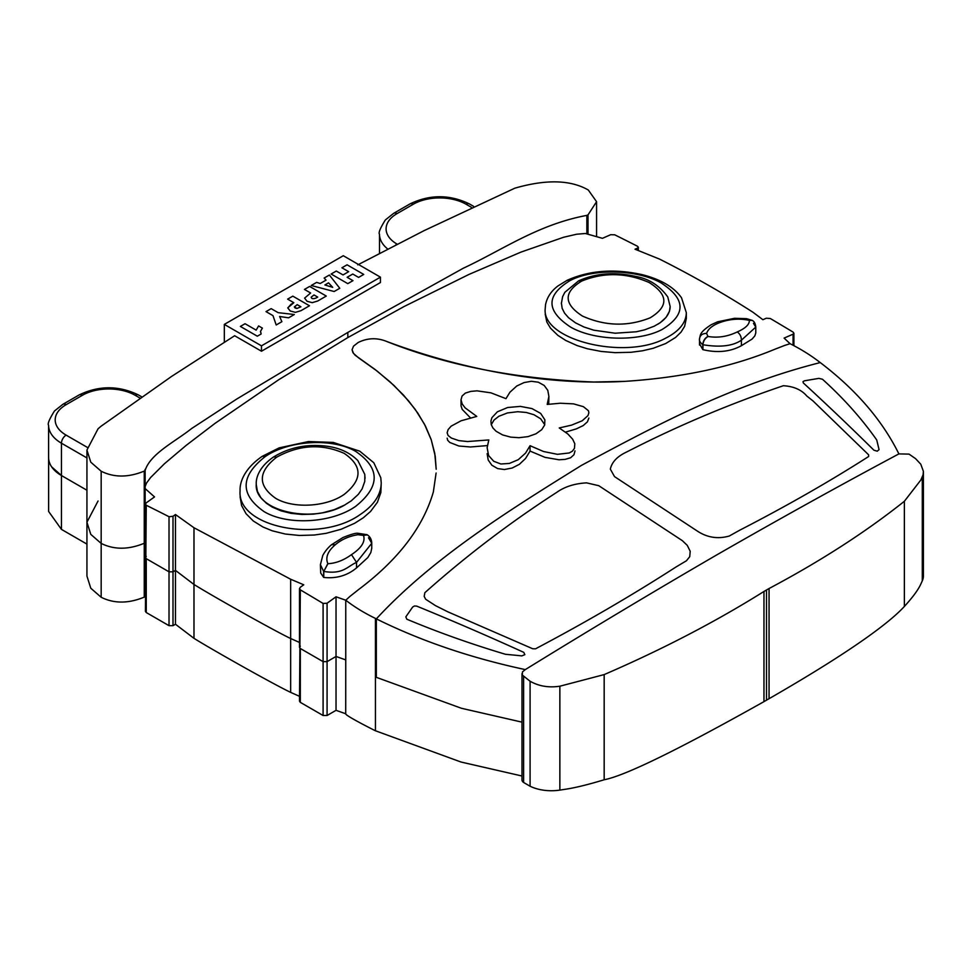 <?xml version="1.0" encoding="UTF-8"?>
<svg xmlns="http://www.w3.org/2000/svg" width="972" height="972" viewBox="0 0 972 972"><rect width="100%" height="100%" fill="white"/><g stroke="black" fill="none" stroke-linecap="round" stroke-linejoin="round"><path stroke-width="1.46" d="M343.638 494.772L344.064 494.493C362.592 479.706 362.629 466.001 344.21 453.377C321.817 443.463 299.315 444.726 276.692 457.168C257.884 471.845 257.568 485.575 275.72 498.344C293.143 508.781 325.766 507.032 343.638 494.772M365.059 478.273L364.731 474.275L357.866 460.619C350.357 453.025 340.504 448.286 328.317 446.415C308.039 443.597 289.814 447.096 273.654 456.925C259.281 466.694 255.843 477.835 256.256 484.129L256.256 484.129C253.971 510.944 312.449 524.406 345.06 504.82M324.879 284.966L332.716 287.36L328.548 282.852L324.879 284.966L332.716 287.36L328.548 282.852L324.879 284.966M256.256 484.639L257.422 491.407L260.861 497.7L266.425 503.289L272.257 507.092L281.03 510.859L291.053 513.35L301.928 514.467L313.397 514.139L322.57 512.827L334.198 509.68L344.574 505.088L351.269 500.835L358.376 494.286L362.119 488.904L364.779 481.371L364.828 474.919M355.059 506.752L355.533 506.436C380.356 486.595 380.38 468.237 355.63 451.348C332.145 437.728 288.963 440.267 265.271 456.548C240.169 476.231 239.792 494.602 264.153 511.661C287.518 525.597 331.173 523.179 355.059 506.752M262.258 456.318C243.778 468.966 239.586 482.963 240.084 490.811C236.828 527.456 319.533 543.664 360.053 514.638L360.588 514.297C374.086 505.148 380.975 494.699 381.231 482.95L380.781 477.714L373.795 462.733L359.798 451.202L333.25 442.418L308.476 441.543L279.183 447.861L262.258 456.318L265.271 456.548M657.935 324.174C665.978 319.12 670.048 313.227 670.158 306.496L669.441 311.356L666.075 317.382L660.17 322.74L654.241 326.179L644.618 329.848L636.368 331.768L615.142 333.214L593.795 330.188L584.026 327.017L575.546 322.874L568.571 317.735L564.574 313.154L562.156 308.355L561.379 302.875M661.859 329.63L661.373 329.86C637.887 341.925 594.366 340.674 570.722 327.163C545.948 310.919 545.754 295.379 570.163 280.531C593.37 268.345 636.806 269.353 660.729 282.706C686.062 298.963 686.439 314.612 661.859 329.63M686.329 318.427L686.329 312.668C686.098 322.619 679.379 331.027 666.209 337.879L665.686 338.147C625.373 360.527 541.793 340.224 545.195 308.792L545.535 304.771C546.993 297.359 551.16 291.065 558.05 285.89L567.089 280.337L570.163 280.531M327.831 563.614L327.977 563.699C335.85 563.31 343.687 560.297 351.487 554.648C361.56 547.953 365.557 541.538 363.492 535.39L357.927 534.722C349.057 536.131 341.512 539.472 335.291 544.757C327.758 551.209 325.268 557.503 327.831 563.614L323.773 571.415C343.067 574.695 347.211 566.409 356.542 562.387L371.754 543.287L368.522 537.795M351.487 554.648L356.542 562.387L356.542 567.891L367.829 557.539L370.83 552.546L371.754 548.208L370.83 552.546L367.829 557.539L356.554 567.891C347.296 575.594 336.361 578.777 323.773 577.441A2701.516 1559.732 60 0 0 323.615 577.344L323.615 571.329L320.408 564.659L322.813 555.377C326.422 548.645 331.683 544.587 331.586 544.685L342.958 537.528C350.771 534.418 355.703 532.984 357.732 533.251L357.927 534.722M323.773 577.441L323.773 571.415L327.977 563.699M335.291 544.757L331.586 544.685M363.492 535.39L367.331 534.879C370.162 536.751 371.632 539.545 371.754 543.287L371.754 548.402M367.282 534.843L363.358 535.317M650.329 317.71L649.904 317.917C627.56 326.762 605.082 326.155 582.471 316.07C563.675 303.944 563.42 292.28 581.681 281.09C603.794 272.099 626.272 272.573 649.114 282.512C668.323 294.662 668.724 306.399 650.329 317.71M294.358 306.885L296.934 308.464L300.919 306.8L297.201 304.649L294.358 306.885L295.087 307.99L296.934 308.464L300.919 306.8L297.201 304.649L294.358 307.006M822.47 379.25L818.91 378.375A2718.368 2005.734 140.6 0 0 804.488 380.805L802.981 381.656L803.334 382.956A2702.512 1215 69.2 0 1 873.925 450.206L877.266 451.19L879.065 449.635A2694.676 311.004 -94.7 0 0 876.78 440.182L876.635 439.83C861.557 418.422 843.502 398.228 822.47 379.25L818.91 378.375A2718.368 2005.734 140.6 0 0 804.488 380.805L802.981 381.656L803.334 382.956A2702.512 1215 69.2 0 1 873.925 450.206L877.266 451.19L879.065 449.635A2694.676 311.004 -94.7 0 0 876.78 440.182L876.635 439.83C861.557 418.422 843.502 398.228 822.47 379.25M291.005 304.321L293.823 302.705L287.639 299.133L292.815 296.144L309.473 305.767L300.919 310.712L295.403 312.352L290.215 310.979L287.797 307.82L293.823 302.705L287.639 299.133L292.815 296.144L309.473 305.767L300.919 310.712L295.403 312.352L290.215 310.979L287.785 307.942L291.005 304.321M358.595 277.409L352.763 274.043L347.138 277.287L352.97 280.653L347.794 283.642L331.124 274.019L336.3 271.042L343.043 274.93L348.669 271.674L341.925 267.786L347.077 264.809L363.735 274.432L358.595 277.409L352.763 274.043L347.138 277.287L352.97 280.653L347.794 283.642L331.124 274.019L336.3 271.042L343.043 274.93L348.669 271.674L341.925 267.786L347.077 264.809L363.735 274.432L358.595 277.409M262.391 328.111L260.557 331.294L261.14 333.991L257.313 336.203L240.363 326.422L245.053 323.725L256.158 330.128L258.601 325.924L262.391 328.111L260.557 331.294L261.14 333.991L257.313 336.203L240.363 326.422L245.053 323.725L256.158 330.128L258.601 325.924L262.391 328.111M279.632 316.507L281.88 321.696L276.194 324.976L272.986 315.645L266.012 311.623L271.176 308.634L278.15 312.668L294.322 314.515L288.611 317.82L279.632 316.507L281.88 321.696L276.194 324.976L272.986 315.645L266.012 311.623L271.176 308.634L278.15 312.668L294.322 314.515L288.611 317.82L279.632 316.507M304.455 289.425L309.618 286.436L326.288 296.059L317.723 301.004L312.206 302.656L307.031 301.271L304.601 298.112L310.639 292.997L304.455 289.425L309.618 286.436L326.288 296.059L317.723 301.004L312.206 302.656L307.031 301.271L304.601 298.112L310.639 292.997L304.455 289.425M320.213 283.496L326.057 280.13L324.126 278.065L329.374 275.027L339.775 288.271L334.161 291.515L311.234 285.501L316.629 282.39L320.213 283.496L326.057 280.13L324.126 278.065L329.374 275.027L339.775 288.271L334.161 291.515L311.234 285.501L316.629 282.39L320.213 283.496M380.429 277.154L343.298 255.721L224.325 324.393L261.468 345.838L380.429 277.154L380.429 282.548L261.468 351.22L261.468 345.838M224.325 324.393L224.325 342.278M86.933 544.101L61.455 529.388L61.455 475.527L86.933 490.24L61.455 475.527L51.565 466.767M145.423 596.711L145.423 542.85L144.257 543.263C128.45 549.788 114.089 549.836 101.173 543.409L90.785 534.357L86.933 522.219L98.051 500.993M299.498 696.317L290.652 692.38C273.29 684.106 212.406 649.855 193.987 638.337L175.47 624.255L173.004 625.676L169.019 625.676L146.25 612.53L146.25 558.669L169.019 571.815L146.25 558.669L145.423 557.515L146.25 556.361M173.004 625.676L173.004 571.815L175.47 570.394L173.004 571.815L169.019 571.815L169.019 516.715A2698.284 1557.861 -120 0 0 146.25 505.27L145.423 504.152L146.25 502.852A2711.686 1565.6 -60 0 1 154.536 496.923L145.144 488.588L145.144 542.583L145.144 470.399L144.257 471.08C128.45 477.617 114.089 477.665 101.173 471.238L90.785 462.174L86.933 450.048L98.051 428.81L101.064 426.222L171.558 376.443L234.641 335.741L261.468 351.22M290.652 692.38L290.652 638.519L299.498 642.456L290.652 638.519C273.29 630.233 212.406 595.994 193.987 584.476L175.47 570.394L175.47 514.54A2714.116 1567.01 120 0 0 173.004 516.302L169.019 516.715M521.988 776.008L461.056 762.036L375.435 730.762C374.439 730.349 344.295 715.137 345.765 713.776L336.033 710.325L327.078 715.501L323.093 715.501L300.324 702.355L300.324 648.494L323.093 661.64L300.324 648.494L299.498 647.34L300.324 646.198M327.078 715.501L327.078 661.64L336.033 656.465L327.078 661.64L323.093 661.64L323.093 603.442A2698.163 1557.788 -120 0 0 300.324 589.858L299.498 588.607L300.324 587.246A2718.417 1569.488 -60 0 1 303.75 584.792L290.652 579.239L193.987 527.747L175.47 514.54M375.435 730.762L375.435 618.411C364.281 612.992 354.391 606.929 345.765 600.222A2718.344 1349.075 113.8 0 1 349.932 596.419L358.668 589.506L349.932 596.419A2718.344 1349.075 113.8 0 0 345.765 600.222L345.716 713.898L345.765 659.903L336.033 656.465L336.033 596.796A2717.797 1569.124 120 0 0 327.078 603.211L323.093 603.442M260.557 331.294L260.496 331.902M336.033 710.325L336.033 656.465L345.765 659.903L345.765 600.55M300.324 702.355L299.498 701.201L300.324 589.858M175.47 624.255L175.47 570.394L193.987 584.476L193.987 527.747M146.25 612.53L145.423 611.376L146.25 505.27M145.144 596.443L144.257 597.124C128.45 603.648 114.089 603.697 101.173 597.27L90.785 588.218L86.933 576.08L86.933 522.219L90.785 534.357L101.173 543.409L101.173 471.238M61.455 529.388L48.624 511.466L48.624 457.605A43.886 25.345 180 0 0 61.455 475.527L61.455 443.208L86.933 457.921M793.067 344.817L793.067 334.174A2717.797 1569.124 120 0 0 784.1 338.11L790.078 343.699A2718.344 1762.479 127 0 0 784.635 345.449A2718.344 1762.479 127 0 1 790.078 343.699C800.892 349.142 810.709 355.254 819.505 362.034L820.259 362.58C732.293 384.766 658.299 424.144 581.463 465.381C509.887 509.826 432.965 557.588 376.334 618.872C420.912 640.973 470.557 657.874 525.293 669.599C590.867 629.163 654.812 590.855 717.117 554.696C779.726 518.744 840.318 485.137 898.893 453.9L909.051 454.118L915.6 458.675L920.776 464.203L923.376 471.298L923.084 474.749L920.849 479.998L904.373 501.273C865.736 532.036 820.623 561.123 769.059 588.522A2695.162 1557.958 -59.9 0 0 766.507 589.98A2695.162 1554.155 -60.1 0 0 763.968 591.462C715.89 621.594 662.625 649.308 604.171 674.592L559.86 686.208C548.828 687.884 538.901 686.232 530.092 681.251L522.304 675.054L522.462 671.919L525.293 669.599C590.867 629.163 654.812 590.855 717.117 554.696C779.726 518.744 840.318 485.137 898.893 453.9C882.224 420.196 856.016 389.76 820.259 362.58C732.293 384.766 658.299 424.144 581.463 465.381C509.887 509.826 432.965 557.588 376.334 618.872L376.334 677.338L461.493 708.296L521.988 722.147L461.493 708.296L376.334 677.338L376.334 618.872L375.435 618.411M314.005 294.941L311.174 297.177C311.526 298.878 313.215 299.133 316.265 297.93L317.723 297.092L314.005 294.941L311.174 297.177C311.526 298.878 313.215 299.133 316.265 297.93L317.723 297.092L314.005 294.941M487.312 445.589L470.448 446.986L458.845 446.002L449.793 442.467L447.703 440.304L447.144 438.178M784.635 345.449L774.769 349.276C732.147 366.954 682.174 377.646 624.85 381.364L593.746 382.008C516.205 379.068 447.205 365.569 386.747 341.488C377.039 337.539 367.501 337.879 358.133 342.521L353.504 346.166L352.083 349.738L353.504 346.166L358.133 342.521C367.501 337.879 377.039 337.539 386.747 341.488C453.353 366.347 538.913 386.163 624.85 381.364C682.174 377.646 732.147 366.954 774.769 349.276L784.635 345.449M358.51 357.793L353.504 353.431L352.083 349.738L352.86 352.447L355.205 355.278L374.973 369.409L390.076 381.862L403.55 395.142L415.129 409.261L424.472 424.205L431.276 439.903L435.237 456.22L436.185 469.233L434.776 453.438L431.167 439.538L425.469 426.113L417.887 413.222L408.617 400.914L393.988 385.459L377.148 371.085L358.51 357.793M436.1 473.024L433.354 491.929L436.1 473.024M358.668 589.506C398.265 559.726 423.148 527.201 433.354 491.929C423.148 527.201 398.265 559.726 358.668 589.506M588.874 418.021L587.44 421.824L583.261 425.542L576.457 428.834L565.558 432.115M769.059 588.522L769.059 698.698L763.968 701.638C678.407 749.679 625.142 775.729 604.171 779.763C588.133 784.635 575.169 787.806 565.291 789.276L559.86 790.102A32.987 19.039 0 0 1 530.092 786.239L523.604 782.46L523.604 676.658M575.011 450.887L573.954 454.738L570.649 457.739L565.206 459.367L559.009 459.78L545.037 457.362L530.056 451.081L525.548 458.492L519.364 464.324L512.183 468.018L504.383 469.525L497.603 468.577L491.796 465.163L488.199 459.975L487.142 453.669M470.387 417.814L462.222 409.419L461.056 405.932L461.007 399.759L462.222 404.036L465.175 407.9L476.778 416.417L461.068 420.791L451.117 426.173L448.092 429.636L447.144 432.795L448.092 435.48L451.385 438.068L458.857 440.62L467.508 441.543L488.819 439.939L487.142 447.728L488.612 455.564L493.715 461.263L500.872 463.996L509.352 463.437L518.27 459.683L525.56 453.098L530.056 445.698L530.056 451.081M769.059 698.698C857.948 647.559 891.713 620.294 904.373 606.443C912.817 597.173 918.309 589.7 920.849 584.002L922.294 580.855A32.987 19.039 0 0 0 923.4 575.971L923.4 472.1M521.988 673.632L521.988 779.969A6.597 3.803 0 0 0 523.604 782.46M530.056 445.698L543.555 451.518L557.454 454.325L569.24 452.964L572.387 451.202L574.452 448.347L574.817 443.754L572.642 439.174L567.842 433.986L559.24 427.947L571.512 425.141L582.216 420.779L587.987 415.591L588.874 412.736L588.425 410.719L583.407 406.673L573.529 403.866L560.285 403.234L547.2 404.425L548.888 396.43L548.73 404.194M381.231 482.95L380.854 492.537L377.415 502.269L370.539 511.479L363.334 517.748L354.659 523.276L341.172 529.242L326.13 533.324L314.284 535.025L299.4 535.463L285.282 534.029L272.269 530.809L262.999 527.018L253.315 521.004L246.074 513.751L241.615 505.598L240.084 496.777M345.765 600.222L336.033 596.796M793.067 334.174L793.893 333.214L793.067 332.096A2698.163 1557.788 60 0 0 770.298 318.512L766.313 318.209A2718.417 1569.488 -60 0 0 762.899 319.715L753.033 312.291C723.059 293.094 691.857 275.343 659.417 259.038L635.032 249.221A2714.116 1567.01 120 0 1 637.486 248.139L638.312 247.228L637.486 246.256A2698.284 1557.861 60 0 0 614.717 234.811L610.732 234.689A2711.686 1565.6 -60 0 0 602.446 238.322L585.363 233.499L576.627 234.228L563.578 237.265L520.846 252.149L468.881 274.469L404.17 306.484L347.83 337.576L347.83 332.412L236.706 399.055L191.557 428.579C174.899 441.786 150.381 453.754 145.144 470.399L145.059 469.427M145.144 486.559L146.456 483.157L150.611 477.519L164.462 463.717L186.199 445.358L215.104 423.306L278.733 379.724L347.83 337.576M741.393 345.704L752.061 339.082L754.831 335.887L755.779 332.983L755.779 327.09L741.393 340.2C732.815 346.056 719.985 347.563 702.926 344.732L702.926 349.665C717.494 353.103 730.312 351.779 741.393 345.704L741.393 340.2C741.381 336.677 740.008 333.918 737.262 331.926C727.627 336.616 717.895 338.122 708.053 336.47C705.016 338.305 703.303 341.063 702.926 344.732L702.792 344.659C700.034 342.46 698.953 340.504 699.548 338.766L699.512 344.465M699.548 345.096L699.548 343.821L702.792 349.58A2708.247 1563.608 60 0 1 702.926 349.665M545.195 314.126L546.823 321.999L550.504 328.196L557.879 335.376L565.777 340.479L577.076 345.57L587.343 348.754L601.218 351.451L615.045 352.654L630.998 352.289L642.48 350.795L653.184 348.292L665.686 343.541L675.601 337.43L681.056 332.108L684.628 326.337L686.329 318.403M323.615 577.344L320.699 573.018L320.408 564.671M290.652 579.239L290.652 638.519C273.29 630.233 212.406 595.994 193.987 584.476L193.987 638.337M327.078 603.211L327.078 661.64L323.093 661.64L323.093 715.501M173.004 516.302L173.004 571.815L169.019 571.815L169.019 625.676M739.984 530.068C786.713 505.999 829.614 481.48 868.676 456.488L868.616 454.811L813.005 400.938L806.821 396.029C801.511 389.796 793.699 386.358 783.359 385.726C729.194 404.048 676.986 426.125 626.733 451.956C617.317 456.318 611.85 462.052 610.331 469.148L614.523 476.608L698.139 531.599C707.835 537.698 718.235 539.168 729.316 536.009A2704.821 1565.625 -59.9 0 1 739.984 530.068C786.713 505.999 829.614 481.48 868.676 456.488L868.616 454.811L813.005 400.938L806.821 396.029C801.511 389.796 793.699 386.358 783.359 385.726C729.194 404.048 676.986 426.125 626.733 451.956C617.317 456.318 611.85 462.052 610.331 469.148L614.523 476.608L698.139 531.599C707.835 537.698 718.235 539.168 729.316 536.009A2704.821 1565.625 -59.9 0 1 739.984 530.068M802.981 381.656L803.334 382.956L802.981 381.656M505.89 654.326A2694.676 2178.106 13.9 0 1 521.83 655.881L524.856 654.654L521.83 655.881A2694.676 2178.106 13.9 0 0 505.89 654.326L505.294 654.229C470.898 643.962 438.08 632.298 406.831 619.213L405.834 616.868A2718.368 950.482 105.3 0 1 412.663 607.026L414.449 605.969L416.757 606.139A2702.512 1841.976 -131.2 0 1 523.774 652.358L524.856 654.654L523.774 652.358A2702.512 1841.976 -131.2 0 0 416.757 606.139L414.449 605.969L412.663 607.026A2718.368 950.482 105.3 0 0 405.834 616.868L406.831 619.213C438.08 632.298 470.898 643.962 505.294 654.229L505.89 654.326M586.578 482.865L598.776 485.696L682.38 540.687L687.253 545.341L690.205 551.282L689.731 556.689L686.439 560.771A2704.821 1557.642 -60.1 0 0 675.832 567.101C632.298 595.156 585.533 622.396 535.548 648.81L532.692 648.749L447.776 611.801L435.492 605.641L425.663 599.25L424.181 596.371L424.873 592.689C466.159 555.911 510.13 522.45 556.786 492.33C564.708 486.693 574.646 483.534 586.578 482.865L598.776 485.696L682.38 540.687L687.253 545.341L690.205 551.282L689.731 556.689L686.439 560.771A2704.821 1557.642 -60.1 0 0 675.832 567.101C632.298 595.156 585.533 622.396 535.548 648.81L532.692 648.749L447.776 611.801L435.492 605.641L425.663 599.25L424.181 596.371L424.873 592.689C466.159 555.911 510.13 522.45 556.786 492.33C564.708 486.693 574.646 483.534 586.578 482.865M586.857 233.572L586.857 215.383L588.024 214.873L596.577 201.702L588.291 190.002C570.503 179.796 546.009 179.188 514.82 188.191L424.108 230.631L357.781 264.858M586.857 215.383C537.759 224.568 502.731 249.84 463.267 268.248L347.83 332.412M145.144 542.583L144.257 543.263C128.45 549.788 114.089 549.836 101.173 543.409L101.173 597.27M868.676 456.488L868.616 454.811L868.676 456.488M496.085 431.252L492.889 427.935L491.225 424.533L490.933 420.985L491.929 417.656L497.385 411.8L507.627 407.511L520.385 406.393L531.963 408.58L540.675 413.416L544.879 419.855L544.648 425.031L541.769 429.636L535.961 433.804L528.063 436.61L518.987 437.704L510.75 437.133L502.621 434.934L496.085 431.252M548.888 396.43L547.783 390.343L544.211 385.471L538.306 382.19L531.32 381.291L524.09 382.567L516.752 386.005L509.936 392.214L505.962 398.666L490.982 392.846L477.009 390.841L470.8 391.388L465.369 393.089L462.065 396.041L461.007 399.759M544.745 424.74L540.675 418.798L534.005 414.74L526.302 412.468L517.76 411.715L507.445 412.942L498.83 416.295L494.019 420.05L491.273 424.691M753.458 323.336L755.779 327.09C755.426 323.603 754.223 321.368 752.194 320.383L749.205 320.335C739.607 318.306 730.045 318.974 720.544 322.327L717.688 321.781L711.237 324.697C698.977 332.679 700.715 334.988 699.585 338.22L699.548 338.766C700.047 335.231 702.404 333.445 706.595 333.42C708.151 328.815 712.792 325.11 720.544 322.327M702.792 349.58L702.792 344.659C703.096 340.941 704.809 338.183 707.932 336.385L706.595 333.42M749.363 320.42C749.473 324.49 745.439 328.329 737.262 331.926M751.976 320.262L749.205 320.335M273.654 456.925L276.692 457.168M581.681 281.09L578.571 280.884L564.829 292.329L562.618 296.679L561.354 303.604M144.257 597.124L144.257 471.08M530.092 786.239L530.092 681.251M604.171 674.592L604.171 779.763M559.86 790.102L559.86 686.208M904.373 501.273L904.373 606.443M922.294 580.855L922.294 476.96M766.507 589.98L766.507 700.168M763.968 591.462L763.968 701.638M637.486 250.108L637.486 248.139M387.889 249.148A43.886 25.345 180 0 1 379.505 234.252C378.254 232.952 380.21 228.189 385.349 219.951L393.721 213.305L410.014 203.901A6.597 3.803 60 0 1 413.307 204.229L397.013 213.633A37.288 21.53 180 0 0 397.013 244.081L397.341 244.276M471.432 207.34L466.05 204.229A37.3 21.53 180 0 0 413.307 204.229M395.58 245.175A6.597 3.803 -60 0 1 397.013 244.081M410.014 203.901C429.794 194.364 449.574 194.364 469.355 203.901A6.597 3.803 120 0 0 466.05 204.229M393.721 213.305A6.597 3.803 60 0 1 397.013 213.633M588.024 233.924L588.024 214.873M66.12 435.128A6.597 3.803 -60 0 0 61.455 443.208A43.886 25.345 180 0 1 48.6 425.286C47.361 423.999 49.317 419.236 54.456 410.998L62.828 404.352L79.109 394.948A6.597 3.803 60 0 1 82.413 395.276L66.12 404.68A37.3 21.53 180 0 0 66.12 435.128L87.116 447.254M139.676 397.888L135.144 395.276A37.288 21.53 180 0 0 82.413 395.276M79.109 394.948C98.889 385.41 118.669 385.41 138.449 394.948A6.597 3.803 120 0 0 135.144 395.276M62.828 404.352A6.597 3.803 60 0 1 66.12 404.68M567.089 280.337C589.506 270.301 614.693 268.442 642.626 274.76C661.13 279.559 674.094 287.238 681.518 297.772L686.329 312.668M366.517 534.515L365.035 534.588M357.732 533.251L367.015 534.685M670.158 306.496L667.788 296.982C659.611 285.659 649.077 278.843 636.174 276.534C614.936 271.723 595.739 273.168 578.571 280.884M299.498 588.607L299.498 647.34M793.893 345.267L793.893 333.202M638.312 250.412L638.312 247.228M145.423 504.152L145.423 557.515M379.505 234.252L379.505 253.498M469.355 203.901L473.558 206.331M86.933 450.048L86.933 522.219M596.577 236.512L596.577 201.702M48.6 425.286L48.6 457.605M138.449 394.948L141.438 396.673M699.573 338.244L699.512 339.435M752.146 320.347L746.545 318.67L734.553 318.294L717.688 321.781"/></g></svg>
